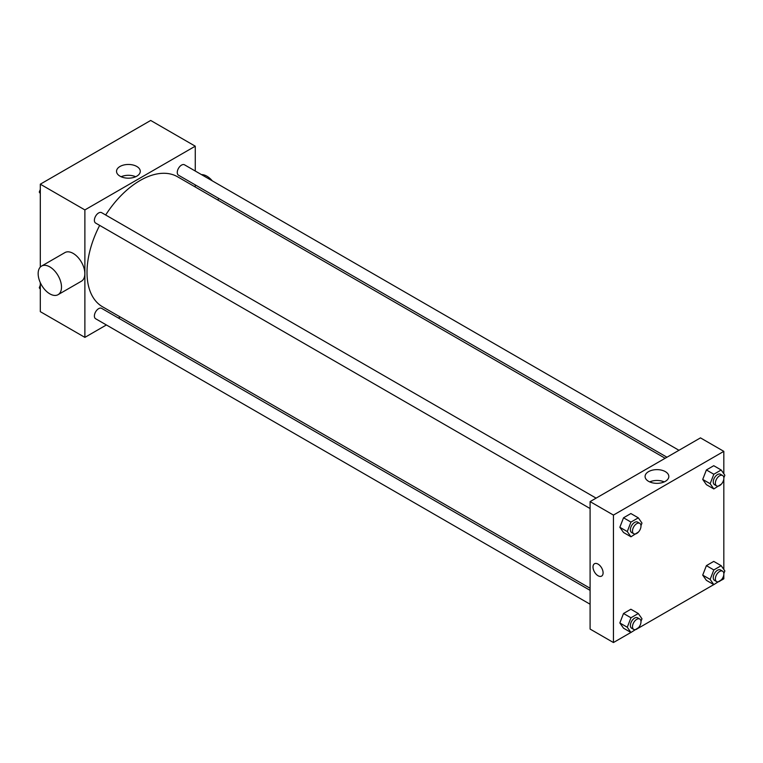 <?xml version="1.0" encoding="UTF-8"?>
<svg xmlns="http://www.w3.org/2000/svg" width="763" height="763" viewBox="0 0 763 763"><rect width="100%" height="100%" fill="white"/><g stroke="black" fill="none" stroke-linecap="round" stroke-linejoin="round"><path stroke-width="1.14" d="M106.391 324.962L84.884 337.38L40.305 311.647L40.305 282.682M40.305 267.069L40.305 184.188L150.692 120.459L195.261 146.191L195.261 171.026M120.22 316.979L118.399 318.028M99.667 225.39A75.051 43.329 120 0 0 87.011 272.429A75.051 43.329 120 0 0 102.547 306.783L590.095 588.263M665.136 458.277L177.598 176.797A75.051 43.329 120 0 0 105.675 214.994M195.261 184.894L195.261 186.992M84.884 337.38L84.884 209.92L195.261 146.191M678.965 450.294L184.512 164.818A6.009 3.462 120 0 0 179.887 166.429A6.009 3.462 120 0 0 177.264 172.467A6.009 3.462 120 0 0 178.504 175.223L666.957 457.228M590.095 590.362L101.641 308.357A6.009 3.462 120 0 0 97.015 309.969A6.009 3.462 120 0 0 94.393 316.006A6.009 3.462 120 0 0 95.633 318.753L590.095 604.229M590.095 508.54L95.633 223.063A6.009 3.462 -60 0 1 95.633 216.129A6.009 3.462 -60 0 1 101.641 212.667L596.094 498.134M84.884 209.92L40.305 184.188M120.001 176.167A11.874 6.857 180 0 1 116.529 171.322A11.874 6.857 180 0 1 128.403 164.465A11.874 6.857 180 0 1 140.278 171.322A11.874 6.857 180 0 1 132.943 177.655A11.874 6.857 180 0 1 120.001 176.167M41.574 266.077L64.922 252.591A16.509 9.528 60 0 1 77.645 257.017A16.509 9.528 60 0 1 84.846 273.631A16.509 9.528 60 0 1 81.431 281.194L58.083 294.671A16.509 9.528 60 0 1 41.574 285.143A16.509 9.528 60 0 1 41.574 266.077A16.509 9.528 60 0 1 54.297 270.503A16.509 9.528 60 0 1 61.498 287.117A16.509 9.528 60 0 1 58.083 294.671M218.046 200.144A16.509 9.528 -120 0 0 218.456 198.285M212.333 180.888A16.509 9.528 -120 0 0 201.48 174.613M121.136 176.739A11.874 6.857 180 0 1 135.671 176.739M630.906 632.46L613.442 642.541L590.095 629.065L590.095 501.606L700.472 437.876L723.82 451.353L723.82 473.766M723.82 574.653L723.82 578.812L721.197 580.328M713.777 584.611L638.326 628.178M706.395 484.658L702.713 479.422L706.395 469.951L713.748 465.707L706.395 469.951L702.713 479.422L706.395 484.658L713.825 488.949L710.143 483.713L713.825 474.243L721.178 469.989L724.85 475.225L723.849 477.81M623.524 628.197L619.842 622.961L623.524 613.49L630.877 609.236L623.524 613.49L619.842 622.961L623.524 628.197L630.953 632.479L627.272 627.253L630.953 617.772L638.307 613.528L641.979 618.764L640.977 621.349M723.82 478.964L723.82 569.456M613.442 642.541L613.442 515.082L723.82 451.353M706.395 580.347L702.713 575.121L706.395 565.641L713.748 561.396L706.395 565.641L702.713 575.121L706.395 580.347L713.825 584.639L710.143 579.403L713.825 569.932L721.178 565.688L724.85 570.915L723.849 573.499M623.524 532.498L619.842 527.271L623.524 517.791L630.877 513.547L623.524 517.791L619.842 527.271L623.524 532.498L630.953 536.79L627.272 531.563L630.953 522.083L638.307 517.839L641.979 523.065L640.977 525.65M613.442 515.082L590.095 501.606M648.56 481.329A11.874 6.857 180 0 1 645.078 476.474A11.874 6.857 180 0 1 656.953 469.626A11.874 6.857 180 0 1 668.827 476.474A11.874 6.857 180 0 1 661.502 482.817A11.874 6.857 180 0 1 648.56 481.329M603.094 572.841A7.134 4.12 60 0 1 601.616 576.103A7.134 4.12 60 0 1 594.482 571.983A7.134 4.12 60 0 1 594.482 563.752A7.134 4.12 60 0 1 599.976 565.66A7.134 4.12 60 0 1 603.094 572.841M601.616 576.103A7.134 4.12 60 0 1 594.491 571.983A7.134 4.12 60 0 1 594.491 563.752M649.685 481.901A11.874 6.857 180 0 1 664.22 481.901M638.526 531.964L630.953 536.79M639.747 523.342L637.63 522.111A6.009 3.462 120 0 0 633.004 523.723A6.009 3.462 120 0 0 630.381 529.77A6.009 3.462 120 0 0 631.621 532.517L633.748 533.738A6.009 3.462 120 0 0 639.747 530.275A6.009 3.462 120 0 0 639.747 523.342A6.009 3.462 120 0 0 635.121 524.944A6.009 3.462 120 0 0 632.498 530.991A6.009 3.462 120 0 0 633.748 533.738M627.272 531.563L619.842 527.271M630.953 522.083L623.524 517.791M638.307 517.839L630.877 513.547M721.397 484.114L713.825 488.949M722.618 475.492L720.501 474.271A6.009 3.462 120 0 0 715.875 475.874A6.009 3.462 120 0 0 713.252 481.92A6.009 3.462 120 0 0 714.492 484.667L716.619 485.897A6.009 3.462 120 0 0 722.618 482.426A6.009 3.462 120 0 0 722.618 475.492A6.009 3.462 120 0 0 717.993 477.104A6.009 3.462 120 0 0 715.37 483.141A6.009 3.462 120 0 0 716.619 485.897M710.143 483.713L702.713 479.422M713.825 474.243L706.395 469.951M721.178 469.989L713.748 465.707M638.526 627.653L630.953 632.479M639.747 619.031L637.63 617.811A6.009 3.462 120 0 0 633.004 619.413A6.009 3.462 120 0 0 630.381 625.46A6.009 3.462 120 0 0 631.621 628.207L633.748 629.427A6.009 3.462 120 0 0 639.747 625.965A6.009 3.462 120 0 0 639.747 619.031A6.009 3.462 120 0 0 635.121 620.643A6.009 3.462 120 0 0 632.498 626.681A6.009 3.462 120 0 0 633.748 629.427M627.272 627.253L619.842 622.961M630.953 617.772L623.524 613.49M638.307 613.528L630.877 609.236M721.397 579.813L713.825 584.639M722.618 571.191L720.501 569.961A6.009 3.462 120 0 0 715.875 571.573A6.009 3.462 120 0 0 713.252 577.61A6.009 3.462 120 0 0 714.492 580.357L716.619 581.587A6.009 3.462 120 0 0 722.618 578.116A6.009 3.462 120 0 0 722.618 571.191A6.009 3.462 120 0 0 717.993 572.794A6.009 3.462 120 0 0 715.37 578.84A6.009 3.462 120 0 0 716.619 581.587M710.143 579.403L702.713 575.121M713.825 569.932L706.395 565.641M721.178 565.688L713.748 561.396M40.305 193.544L39.275 192.085L40.305 189.434M42.928 182.672L50.348 178.389M40.305 192.677L39.275 192.085M125.8 134.822L133.22 130.54M40.305 289.234L39.275 287.775L40.305 285.124M40.305 288.366L39.275 287.775"/></g></svg>
